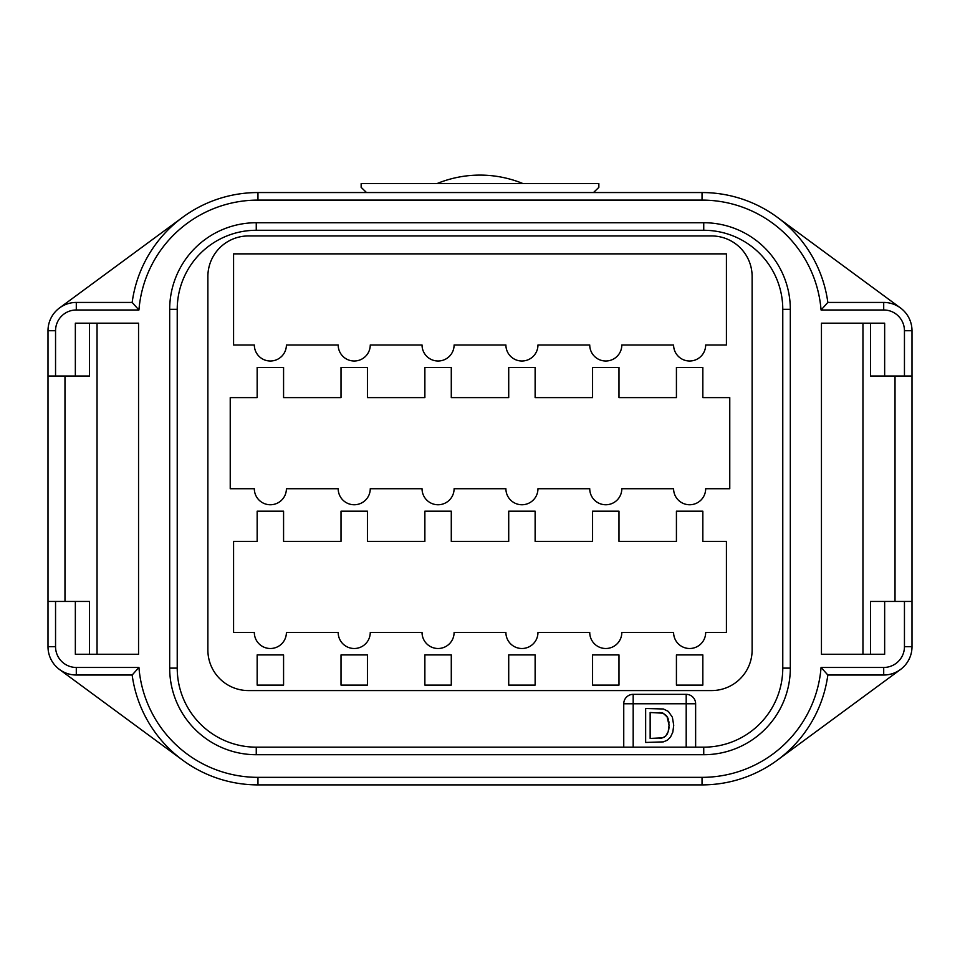 <?xml version="1.0" encoding="UTF-8"?>
<svg xmlns="http://www.w3.org/2000/svg" width="960" height="960" viewBox="0 0 960 960"><rect width="100%" height="100%" fill="white"/><g stroke="black" fill="none" stroke-linecap="round" stroke-linejoin="round"><path stroke-width="1.44" d="M138.936 309.984L132.156 302.436A126.96 126.96 0 0 1 257.964 192.552L702.036 192.552A126.96 126.96 0 0 1 827.844 302.436L821.064 309.984A119.412 119.412 0 0 0 702.036 200.1L257.964 200.1A119.412 119.412 0 0 0 138.936 309.984L76.296 309.984A20.748 20.748 0 0 0 55.548 330.732L55.548 376.008L75.348 376.008L75.348 323.184L138.552 323.184L138.552 654.264L75.348 654.264L75.348 601.44L89.508 601.44L89.508 654.264M366.528 192.552L361.152 187.368L361.152 183.588L598.848 183.588L598.848 187.368L593.472 192.552M904.452 376.008L904.452 330.732L912 330.732L912 376.008L870.492 376.008L870.492 323.184M883.704 667.464L883.704 675.012L827.844 675.012A126.96 126.96 0 0 1 702.036 784.896A126.96 126.96 0 0 0 827.844 675.012L821.064 667.464L883.704 667.464A20.748 20.748 0 0 0 904.452 646.716L904.452 601.44L884.652 601.44L884.652 654.264L821.448 654.264L821.448 323.184L884.652 323.184L884.652 376.008M257.964 200.1L257.964 192.552A126.96 126.96 0 0 0 132.156 302.436L76.296 302.436A28.296 28.296 0 0 0 48 330.732L48 601.44L75.348 601.44M177.228 668.124L177.228 309.324A79.044 79.044 0 0 1 256.26 230.28L703.74 230.28A79.044 79.044 0 0 1 782.772 309.324L782.772 668.124A79.044 79.044 0 0 1 703.74 747.168L256.26 747.168A79.044 79.044 0 0 1 177.228 668.124L169.68 668.124L169.68 309.324A86.592 86.592 0 0 1 256.26 222.732L703.74 222.732A86.592 86.592 0 0 1 790.32 309.324L790.32 668.124A86.592 86.592 0 0 1 703.74 754.716L256.26 754.716A86.592 86.592 0 0 1 169.68 668.124M623.748 703.776L633.18 703.776L633.18 694.344A9.432 9.432 0 0 0 623.748 703.776L623.748 747.168M695.628 747.168L695.628 703.776A9.432 9.432 0 0 0 686.196 694.344L633.18 694.344M752.124 650.016L752.124 276.492A40.56 40.56 0 0 0 711.564 235.944L248.436 235.944A40.56 40.56 0 0 0 207.876 276.492L207.876 650.016A40.56 40.56 0 0 0 248.436 690.576L711.564 690.576A40.56 40.56 0 0 0 752.124 650.016M673.596 344.976A16.032 16.032 0 0 0 689.628 361.008A16.032 16.032 0 0 0 705.672 344.976L726.42 344.976L726.42 253.86L233.58 253.86L233.58 344.976L254.328 344.976A16.032 16.032 0 0 0 270.372 361.008A16.032 16.032 0 0 0 286.404 344.976L338.184 344.976A16.032 16.032 0 0 0 354.216 361.008A16.032 16.032 0 0 0 370.26 344.976L422.04 344.976A16.032 16.032 0 0 0 438.072 361.008A16.032 16.032 0 0 0 454.104 344.976L505.896 344.976A16.032 16.032 0 0 0 521.928 361.008A16.032 16.032 0 0 0 537.96 344.976L589.74 344.976A16.032 16.032 0 0 0 605.784 361.008A16.032 16.032 0 0 0 621.816 344.976L673.596 344.976M283.572 541.356L283.572 511.176L257.16 511.176L257.16 541.356L233.58 541.356L233.58 632.472L254.328 632.472A16.032 16.032 0 0 0 270.372 648.504A16.032 16.032 0 0 0 286.404 632.472L338.184 632.472A16.032 16.032 0 0 0 354.216 648.504A16.032 16.032 0 0 0 370.26 632.472L422.04 632.472A16.032 16.032 0 0 0 438.072 648.504A16.032 16.032 0 0 0 454.104 632.472L505.896 632.472A16.032 16.032 0 0 0 521.928 648.504A16.032 16.032 0 0 0 537.96 632.472L589.74 632.472A16.032 16.032 0 0 0 605.784 648.504A16.032 16.032 0 0 0 621.816 632.472L673.596 632.472A16.032 16.032 0 0 0 689.628 648.504A16.032 16.032 0 0 0 705.672 632.472L726.42 632.472L726.42 541.356L702.84 541.356L702.84 511.176L676.428 511.176L676.428 541.356L618.984 541.356L618.984 511.176L592.572 511.176L592.572 541.356L535.128 541.356L535.128 511.176L508.716 511.176L508.716 541.356L451.284 541.356L451.284 511.176L424.872 511.176L424.872 541.356L367.428 541.356L367.428 511.176L341.016 511.176L341.016 541.356L283.572 541.356M702.84 685.104L702.84 654.924L676.428 654.924L676.428 685.104L702.84 685.104M618.984 685.104L618.984 654.924L592.572 654.924L592.572 685.104L618.984 685.104M535.128 685.104L535.128 654.924L508.716 654.924L508.716 685.104L535.128 685.104M451.284 685.104L451.284 654.924L424.872 654.924L424.872 685.104L451.284 685.104M367.428 685.104L367.428 654.924L341.016 654.924L341.016 685.104L367.428 685.104M283.572 685.104L283.572 654.924L257.16 654.924L257.16 685.104L283.572 685.104M230.232 397.608L257.16 397.608L257.16 367.428L283.572 367.428L283.572 397.608L341.016 397.608L341.016 367.428L367.428 367.428L367.428 397.608L424.872 397.608L424.872 367.428L451.284 367.428L451.284 397.608L508.716 397.608L508.716 367.428L535.128 367.428L535.128 397.608L592.572 397.608L592.572 367.428L618.984 367.428L618.984 397.608L676.428 397.608L676.428 367.428L702.84 367.428L702.84 397.608L729.768 397.608L729.768 488.724L705.672 488.724A16.032 16.032 0 0 1 689.628 504.756A16.032 16.032 0 0 1 673.596 488.724L621.816 488.724A16.032 16.032 0 0 1 605.784 504.756A16.032 16.032 0 0 1 589.74 488.724L537.96 488.724A16.032 16.032 0 0 1 521.928 504.756A16.032 16.032 0 0 1 505.896 488.724L454.104 488.724A16.032 16.032 0 0 1 438.072 504.756A16.032 16.032 0 0 1 422.04 488.724L370.26 488.724A16.032 16.032 0 0 1 354.216 504.756A16.032 16.032 0 0 1 338.184 488.724L286.404 488.724A16.032 16.032 0 0 1 270.372 504.756A16.032 16.032 0 0 1 254.328 488.724L230.232 488.724L230.232 397.608M686.196 694.344L686.196 703.776L695.628 703.776M659.1 712.548L660.516 712.656M661.62 712.812L662.46 712.992M667.056 716.628L669.084 725.22L668.184 731.772L665.712 736.056L662.652 737.82L650.148 738.444L650.148 712.5L663.084 713.208L666.372 715.68M667.764 717.864L668.148 718.788M668.196 718.896L668.508 719.952M668.808 721.38L669.012 723.096M669.012 727.344L668.82 729.084M668.748 729.528L668.544 730.524M667.62 733.224L667.02 734.364M664.488 737.004L663.672 737.424M661.788 738.06L660.828 738.228M660.672 738.252L659.232 738.396M645.648 742.452L663.348 741.888L667.404 740.184L670.5 737.1L672.816 732.144L673.728 725.292L672.384 717.228L668.364 711.432L663.396 708.984L645.648 708.492L645.648 742.452M663.084 713.208L667.332 717.048M55.548 376.008L48 376.008M75.348 376.008L89.508 376.008L89.508 323.184M59.52 669.504L182.7 760.188M182.7 217.272L59.52 307.944M97.044 323.184L97.044 654.264M48 601.44L48 646.716A28.296 28.296 0 0 0 76.296 675.012L132.156 675.012L138.936 667.464A119.412 119.412 0 0 0 257.964 777.348L702.036 777.348A119.412 119.412 0 0 0 821.064 667.464M64.98 376.008L64.98 601.44M702.036 777.348L702.036 784.896L257.964 784.896A126.96 126.96 0 0 1 132.156 675.012A126.96 126.96 0 0 0 257.964 784.896L257.964 777.348M883.704 675.012A28.296 28.296 0 0 0 912 646.716L912 601.44L904.452 601.44M884.652 601.44L870.492 601.44L870.492 654.264M912 330.732A28.296 28.296 0 0 0 883.704 302.436L827.844 302.436M777.3 217.272L900.48 307.944M912 376.008L912 601.44M900.48 669.504L777.3 760.188M862.956 654.264L862.956 323.184M895.02 376.008L895.02 601.44M523.008 183.588A113.184 113.184 0 0 0 436.992 183.588M702.036 192.552L702.036 200.1M904.452 330.732A20.748 20.748 0 0 0 883.704 309.984L821.064 309.984M55.548 601.44L55.548 646.716A20.748 20.748 0 0 0 76.296 667.464L138.936 667.464M169.68 309.324L177.228 309.324M256.26 222.732L256.26 230.28M703.74 222.732L703.74 230.28M790.32 309.324L782.772 309.324M790.32 668.124L782.772 668.124M703.74 754.716L703.74 747.168M256.26 754.716L256.26 747.168M686.196 747.168L686.196 703.776L633.18 703.776L633.18 747.168M55.548 330.732L48 330.732A28.296 28.296 0 0 1 76.296 302.436L76.296 309.984M76.296 667.464L76.296 675.012M55.548 646.716L48 646.716M904.452 646.716L912 646.716M883.704 309.984L883.704 302.436"/></g></svg>
